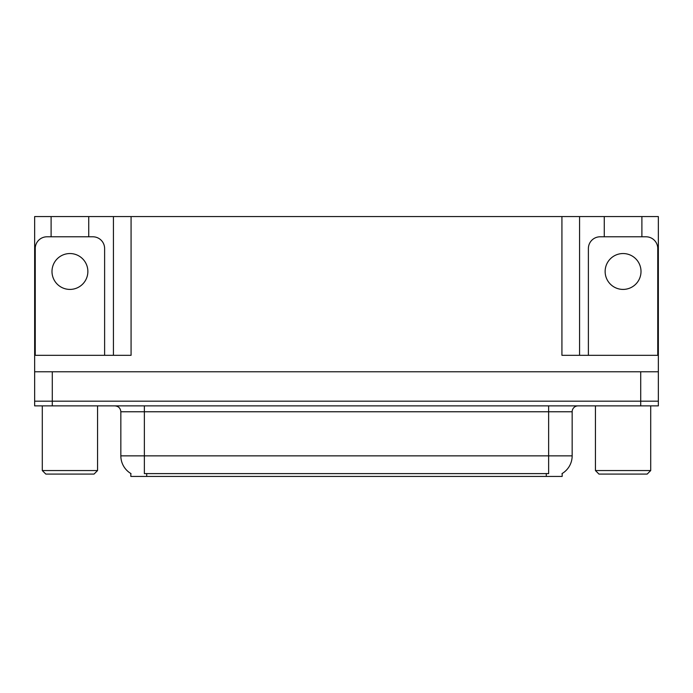 <?xml version="1.0" encoding="UTF-8"?>
<svg xmlns="http://www.w3.org/2000/svg" width="693" height="693" viewBox="0 0 693 693"><rect width="100%" height="100%" fill="white"/><g stroke="black" fill="none" stroke-linecap="round" stroke-linejoin="round"><path stroke-width="1.04" d="M562.162 473.51L562.162 476.438L130.838 476.438L130.838 473.51M52.287 405.881L658.35 405.881L658.35 401.178L34.65 401.178L34.65 371.786L52.287 371.786L52.287 401.178L34.65 401.178L34.65 405.881L52.287 405.881L52.287 401.178L658.35 401.178L658.35 371.786L52.287 371.786M88.739 236.789L88.739 216.562L561.928 216.562L561.928 355.318L658.35 355.318L658.35 371.786M51.109 236.789L51.109 216.562L34.65 216.562L34.65 355.318L131.072 355.318L131.072 216.562M34.65 355.318L34.65 371.786M641.891 236.789L641.891 216.562L658.35 216.562L658.35 355.318M113.435 216.562L113.435 355.318M561.928 216.562L579.565 216.562L579.565 355.318L579.565 216.562L604.261 216.562L604.261 236.789M641.891 216.562L604.261 216.562M51.109 216.562L88.739 216.562M131.012 473.614A20.582 20.582 0 0 1 120.842 455.855L144.361 455.855L144.361 473.614L548.639 473.614L548.639 455.855L572.158 455.855L572.158 411.763A5.882 5.882 0 0 1 578.04 405.881M120.842 455.855L120.842 411.763C120.495 408.194 118.538 406.228 114.96 405.881M561.988 473.614A20.582 20.582 0 0 0 572.158 455.855M69.924 253.543A17.931 17.931 0 0 0 51.992 271.474A17.931 17.931 0 0 0 69.924 289.414A17.931 17.931 0 0 0 87.864 271.474A17.931 17.931 0 0 0 69.924 253.543M35.239 355.318L35.239 248.544A11.755 11.755 0 0 1 46.994 236.789L92.853 236.789A11.755 11.755 0 0 1 104.617 248.544L104.617 355.318M45.825 474.09L42.29 470.556L97.557 470.556L94.031 474.09L45.825 474.09M598.969 474.09L595.443 470.556L650.71 470.556L647.175 474.09L598.969 474.09M623.076 253.543A17.931 17.931 0 0 0 605.136 271.474A17.931 17.931 0 0 0 623.076 289.414A17.931 17.931 0 0 0 641.008 271.474A17.931 17.931 0 0 0 623.076 253.543M588.383 355.318L588.383 248.544A11.755 11.755 0 0 1 600.147 236.789L646.006 236.789A11.755 11.755 0 0 1 657.761 248.544L657.761 355.318M640.713 371.786L640.713 405.881M546.283 476.438L546.283 473.51M146.717 476.438L146.717 473.51M548.639 405.881L548.639 411.763L120.842 411.763M572.158 411.763L548.639 411.763L548.639 455.855L144.361 455.855L144.361 405.881M97.557 405.881L97.557 470.556M42.29 405.881L42.29 470.556M650.71 405.881L650.71 470.556M595.443 405.881L595.443 470.556"/></g></svg>
